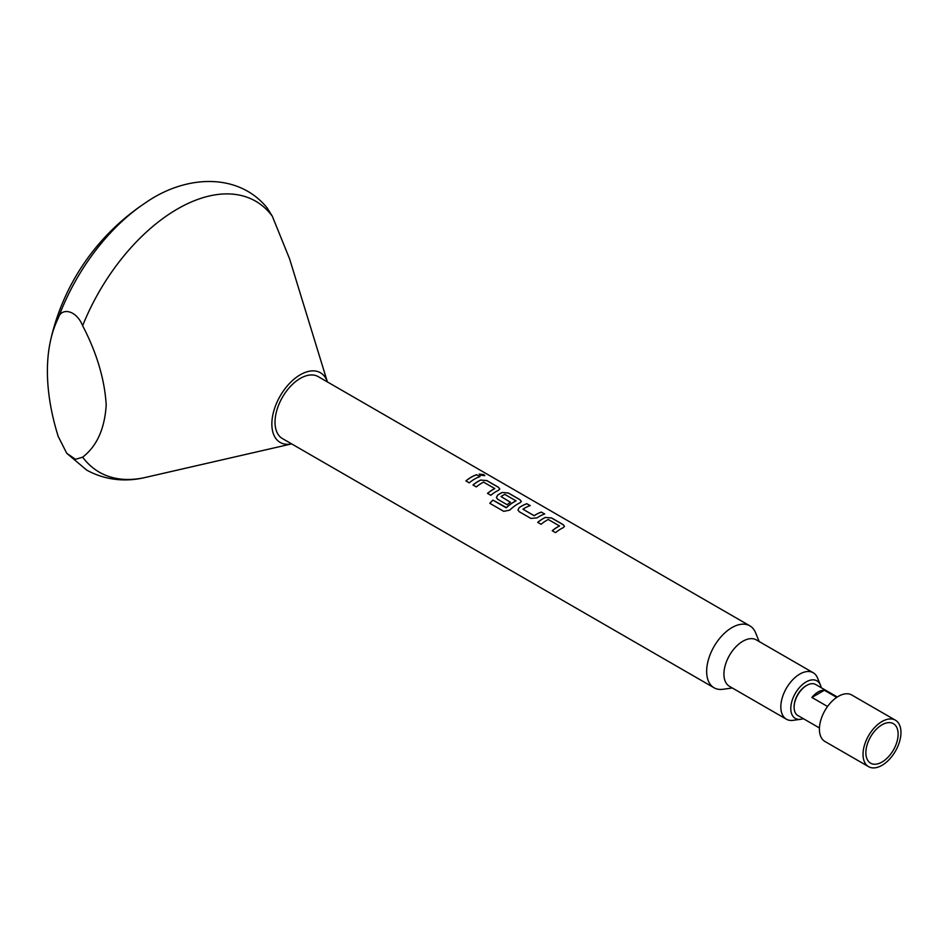 <?xml version="1.0" encoding="UTF-8"?>
<svg xmlns="http://www.w3.org/2000/svg" width="948" height="948" viewBox="0 0 948 948"><rect width="100%" height="100%" fill="white"/><g stroke="black" fill="none" stroke-linecap="round" stroke-linejoin="round"><path stroke-width="1.42" d="M484.795 475.659L483.883 474.723L479.19 474.107M480.067 475.161L484.807 475.623L483.907 474.64L479.202 474.059L480.067 475.161M898.123 734.119A22.799 13.165 -60 0 1 888.169 757.073A22.799 13.165 -60 0 1 870.596 763.176A22.799 13.165 -60 0 1 865.868 752.736A22.799 13.165 -60 0 1 875.822 729.794A22.799 13.165 -60 0 1 893.395 723.68A22.799 13.165 -60 0 1 898.123 734.119M881.995 721.523A26.828 15.488 120 0 0 864.469 745.164A26.828 15.488 120 0 0 868.581 766.659A26.828 15.488 120 0 0 881.995 765.332A26.828 15.488 120 0 0 899.522 741.692A26.828 15.488 120 0 0 895.41 720.196A26.828 15.488 120 0 0 881.995 721.523M895.41 720.196L851.778 695.014A26.828 15.488 120 0 0 838.376 696.342A26.828 15.488 120 0 0 820.85 719.982A26.828 15.488 120 0 0 824.961 741.478L868.581 766.659M794.116 706.924A16.993 9.812 -60 0 1 794.116 706.556A16.993 9.812 -60 0 1 806.12 685.748L806.76 685.392A17.882 10.321 120 0 0 794.116 707.291A17.882 10.321 120 0 0 797.813 715.479L819.428 727.957M836.705 697.384L824.369 690.263A17.882 10.321 120 0 0 818.136 691.957A17.882 10.321 120 0 0 811.903 697.455L827.557 706.497M82.642 457.161A156.42 90.309 -60 0 0 145.565 477.401L291.652 443.889A40.243 23.226 -60 0 1 272.195 418.755A40.243 23.226 -60 0 1 300.303 374.744A40.243 23.226 -60 0 1 327.404 381.937L289.602 258.899L272.325 216.215L267.146 207.932C238.612 172.678 185.855 174.302 144.902 203.216L144.902 203.216A223.538 223.538 0 0 0 50.623 340.178A178.828 103.249 -120 0 0 47.4 371.095A178.828 103.249 -120 0 0 58.219 436.447L66.727 453.263L75.52 459.318L82.642 457.161C96.803 446.283 104.659 428.899 106.212 405.009C104.659 379.39 96.803 352.964 82.642 325.721C76.053 309.427 60.98 307.507 58.219 318.232A152.415 87.998 -60 0 1 144.902 203.216M821.181 687.667A21.662 12.502 120 0 0 820.435 685.049A21.662 12.502 120 0 0 806.12 681.932A21.662 12.502 120 0 0 791.059 705.111A21.662 12.502 120 0 0 800.657 719.307A21.662 12.502 120 0 0 803.3 718.643M800.657 719.307L793.038 720.338A26.828 15.488 -60 0 1 786.39 719.2A26.828 15.488 -60 0 1 782.278 697.716A26.828 15.488 -60 0 1 799.804 674.075A26.828 15.488 -60 0 1 813.218 672.748A26.828 15.488 -60 0 1 817.52 677.927L820.435 685.049M786.39 719.2L729.486 686.352A26.828 15.488 -60 0 1 725.374 664.856A26.828 15.488 -60 0 1 742.9 641.215A26.828 15.488 -60 0 1 756.314 639.888L813.218 672.748M732.342 687.999L722.921 689.291A35.763 20.655 -60 0 1 714.057 687.774A35.763 20.655 -60 0 1 708.583 659.109A35.763 20.655 -60 0 1 731.951 627.6A35.763 20.655 -60 0 1 749.832 625.822A35.763 20.655 -60 0 1 755.568 632.743L759.17 641.547M545.42 517.371A35.763 20.655 -60 0 0 543.121 518.58A35.763 20.655 -60 0 0 537.717 522.372L541.047 524.291A35.763 20.655 -60 0 1 546.439 520.499A35.763 20.655 -60 0 1 548.299 519.504L559.474 525.95A35.763 20.655 -60 0 0 557.625 526.946A35.763 20.655 -60 0 0 552.222 530.738L555.54 532.658A35.763 20.655 -60 0 1 560.943 528.865A35.763 20.655 -60 0 1 563.242 527.657L564.487 526.365L563.195 524.647L551.582 517.94L545.42 517.454A35.68 20.595 -60 0 0 537.777 522.407M537.018 517.881A35.763 20.655 -60 0 1 539.365 516.411A35.763 20.655 -60 0 1 544.721 513.982L541.391 512.145A35.68 20.595 -60 0 0 534.151 515.748L522.964 509.218A35.763 20.655 -60 0 1 524.872 508.045A35.763 20.655 -60 0 1 530.228 505.604L526.898 503.767A35.68 20.595 -60 0 0 519.208 507.666L517.975 510.071L519.243 511.707L530.868 518.414L537.018 517.881M526.91 503.696A35.763 20.655 -60 0 0 521.554 506.125A35.763 20.655 -60 0 0 519.208 507.607L517.975 510.06M509.716 510.131A35.763 20.655 -60 0 1 517.786 503.957A35.763 20.655 -60 0 1 520.085 502.748L521.341 501.456L520.049 499.726L508.424 493.019L502.274 492.462A35.763 20.655 -60 0 0 499.975 493.671A35.763 20.655 -60 0 0 497.629 495.14L496.397 497.593L497.664 499.252L507.18 504.739A35.763 20.655 -60 0 1 510.462 502.274L501.03 496.551A35.763 20.655 -60 0 1 502.926 495.377A35.763 20.655 -60 0 1 504.786 494.382L515.961 500.828A35.763 20.655 -60 0 0 514.1 501.824A35.763 20.655 -60 0 0 506.457 507.607L492.889 500.094A35.763 20.655 -60 0 0 489.808 503.293L503.755 511.351L509.716 510.131M510.415 502.31L501.03 496.551M480.695 480.008A35.763 20.655 -60 0 0 478.396 481.205A35.763 20.655 -60 0 0 472.993 484.997L476.311 486.916A35.763 20.655 -60 0 1 481.714 483.125A35.763 20.655 -60 0 1 483.575 482.129L494.749 488.587A35.763 20.655 -60 0 0 492.889 489.583A35.763 20.655 -60 0 0 487.485 493.375L490.803 495.283A35.763 20.655 -60 0 1 496.207 491.491A35.763 20.655 -60 0 1 498.506 490.294L499.762 489.002L498.47 487.272L486.857 480.565L480.683 480.079A35.68 20.595 -60 0 0 473.052 485.032M469.236 482.828A35.763 20.655 -60 0 1 474.64 479.036A35.763 20.655 -60 0 1 479.996 476.607L476.654 474.77A35.68 20.595 -60 0 0 465.966 480.944L469.236 482.828M465.918 480.909A35.763 20.655 -60 0 1 471.31 477.117A35.763 20.655 -60 0 1 476.678 474.687M714.057 687.774L282.421 438.569A35.763 20.655 -60 0 1 276.946 409.903A35.763 20.655 -60 0 1 300.303 378.394A35.763 20.655 -60 0 1 318.196 376.617L749.832 625.822M522.964 509.218L534.139 515.676A35.763 20.655 -60 0 1 536.047 514.491A35.763 20.655 -60 0 1 541.403 512.062M559.474 525.725L559.474 526.033A35.68 20.595 -60 0 0 552.269 530.773M515.961 500.591L515.961 500.911A35.68 20.595 -60 0 0 506.481 507.666L506.457 507.607M494.749 488.35L494.749 488.658A35.68 20.595 -60 0 0 487.545 493.398M58.219 318.232A178.828 103.249 -120 0 0 50.623 340.178M837.309 696.981L815.695 684.503A17.882 10.321 120 0 0 806.76 685.392L806.12 685.748M824.369 690.263L811.903 697.455M479.901 476.643L476.654 474.77M499.762 489.038L498.458 487.355L486.845 480.648L480.683 480.079M521.329 501.492L520.037 499.809L508.412 493.102L502.274 492.462M496.408 497.617L497.641 495.212A35.68 20.595 -60 0 1 502.262 492.533M506.042 507.737L492.889 500.094M489.855 503.329A35.68 20.595 -60 0 1 492.913 500.153M544.626 514.006L541.391 512.145M530.133 505.639L526.898 503.767M564.487 526.413L563.183 524.73L551.57 518.023L545.42 517.454M82.642 325.721A156.42 90.309 -60 0 1 177.489 208.963A156.42 90.309 -60 0 1 272.325 216.215M794.116 706.556L794.116 707.291M145.565 477.401C130.386 481.11 108.688 482.153 86.683 470.101L66.727 453.263"/></g></svg>
